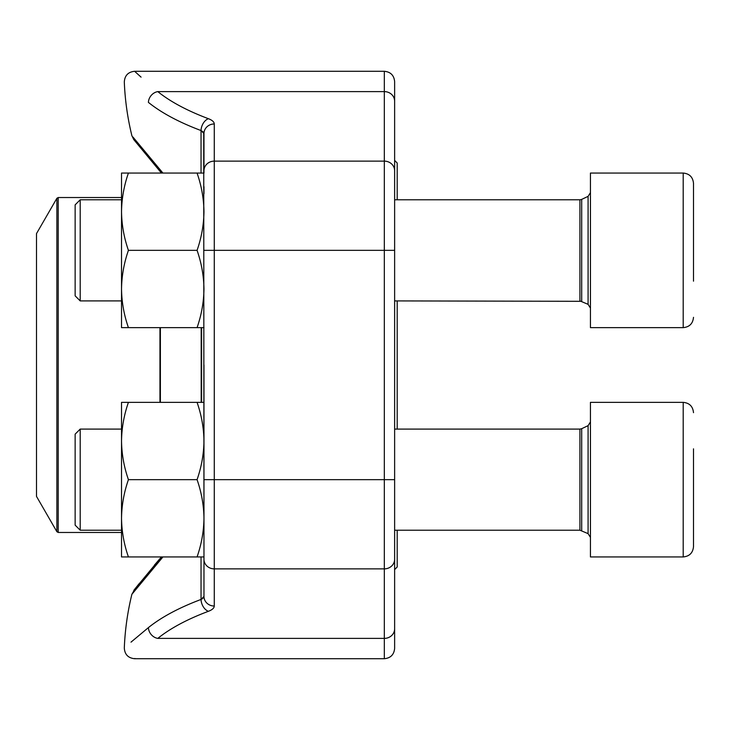 <?xml version="1.0" encoding="UTF-8"?>
<svg xmlns="http://www.w3.org/2000/svg" width="730" height="730" viewBox="0 0 730 730"><rect width="100%" height="100%" fill="white"/><g stroke="black" fill="none" stroke-linecap="round" stroke-linejoin="round"><path stroke-width="1.09" d="M80.2 300.906L75.144 295.851L75.144 204.847L80.2 199.792L80.2 300.906L121.527 300.906M693.5 183.358C692.889 177.098 689.458 173.667 683.198 173.056L590.442 173.056L590.442 327.642L683.198 327.642L683.198 173.056C689.458 173.667 692.889 177.098 693.5 183.358L693.5 281.169M693.5 219.52L693.5 199.774M80.2 530.208L75.144 525.153L75.144 434.149L80.2 429.094L80.2 530.208L121.527 530.208M693.5 448.831L693.5 546.642C692.889 552.902 689.458 556.333 683.198 556.944L683.198 402.358C689.458 402.969 692.889 406.4 693.5 412.669C692.889 406.4 689.458 402.969 683.198 402.358L590.442 402.358L590.442 556.944L683.198 556.944C689.458 556.333 692.889 552.902 693.5 546.642M693.5 498.964L693.5 530.226M203.971 327.642L128.425 327.642C124.018 315.041 121.718 302.156 121.527 288.998C121.718 275.83 124.018 262.946 128.425 250.344C124.018 237.743 121.718 224.867 121.527 211.7C121.718 198.533 124.018 185.657 128.425 173.056L121.527 173.056L121.527 288.998L121.527 211.7M121.527 288.998L121.527 327.642L128.425 327.642M197.064 327.642C201.471 315.041 203.77 302.156 203.971 288.998C203.77 275.83 201.471 262.946 197.064 250.344C201.471 237.743 203.77 224.867 203.971 211.7C203.77 198.533 201.471 185.657 197.064 173.056L128.425 173.056M197.064 173.056L203.971 173.056L203.971 133.563L203.971 173.056M197.064 250.344L128.425 250.344M197.064 556.944C201.471 544.343 203.77 531.467 203.971 518.3L203.971 596.437L203.971 556.944L128.425 556.944C124.018 544.343 121.718 531.467 121.527 518.3C121.718 505.133 124.018 492.257 128.425 479.656C124.018 467.054 121.718 454.17 121.527 441.002C121.718 427.844 124.018 414.959 128.425 402.358L121.527 402.358L121.527 518.3L121.527 441.002M121.527 518.3L121.527 556.944L128.425 556.944M197.064 402.358L203.971 402.358L203.971 518.3C203.77 505.133 201.471 492.257 197.064 479.656C201.471 467.054 203.77 454.17 203.971 441.002C203.77 427.844 201.471 414.959 197.064 402.358L128.425 402.358M197.064 479.656L128.425 479.656M203.971 365L203.971 402.358M203.971 186.679L203.971 193.669M203.214 131.947L201.042 130.551L203.971 133.563A10.302 9.59 180 0 1 214.273 123.972L214.273 568.871A10.302 9.59 180 0 1 203.971 559.271L203.725 132.641M203.971 250.344L394.629 250.344L394.629 101.196L394.629 648.413C394.017 654.673 390.587 658.104 384.327 658.716L384.327 71.285C390.587 71.896 394.017 75.327 394.629 81.587L394.629 101.196A10.302 9.59 180 0 0 384.327 91.606L157.789 91.606C126.974 64.778 126.974 64.778 157.789 91.606A10.302 8.742 128.9 0 0 148.409 102.382C116.398 75.491 116.398 75.491 148.409 102.382A270.328 98.796 180 0 0 201.042 130.551A10.302 6.871 110.6 0 1 208.415 118.698A260.035 95.037 0 0 1 157.789 91.606M131.008 642.144L148.409 627.617C116.398 654.509 116.398 654.509 148.409 627.617A270.328 98.796 0 0 1 201.042 599.449A270.328 98.796 0 0 0 148.409 627.617A10.302 8.742 51.1 0 0 157.789 638.394C126.974 665.222 126.974 665.222 157.789 638.394L384.327 638.394A10.302 9.59 -0 0 0 394.629 628.804L394.629 574.081M132.915 137.012L162.918 173.056M162.918 556.944L131.884 594.302A270.529 270.529 0 0 0 124.31 648.003C124.73 654.472 128.161 658.04 134.612 658.716L134.886 658.46M141.063 77.124L134.612 71.285L384.327 71.285M144.941 578.087L141.419 582.367M137.158 142.396L145.069 152.059M203.725 597.359L203.214 598.053M202.42 598.7L201.06 599.439M214.273 606.028A10.302 9.59 180 0 1 203.971 596.437L201.042 599.449A10.302 6.871 69.4 0 0 208.415 611.302C212.248 609.815 214.2 608.063 214.273 606.028L214.273 568.871L384.327 568.871A10.302 9.59 -0 0 0 394.629 559.271M397.202 530.208L397.202 566.991L394.629 569.573M394.629 160.427L397.202 163.009L397.202 199.792M397.202 300.906L397.202 429.094M36.5 415.334L36.5 496.4L56.876 531.695L56.876 198.304L36.5 233.6L36.5 415.334M394.629 300.906L581.701 301.308L581.701 199.39L579.93 199.792L579.93 300.906L588.088 304.337L588.088 196.361L590.442 192.638M581.701 530.61L581.701 428.692L579.93 429.094L579.93 530.208L588.088 533.639L588.088 425.663L590.442 421.94M203.971 170.729A10.302 9.59 180 0 1 214.273 161.129L384.327 161.129A10.302 9.59 180 0 1 394.629 170.729M214.273 123.972C214.191 121.928 212.238 120.176 208.415 118.698M203.971 479.656L394.629 479.656M208.415 611.302A260.035 95.037 180 0 0 157.789 638.394M201.042 173.056L201.042 130.551M201.042 599.449L201.042 556.944M201.599 327.642L201.599 402.358M160.381 327.642L160.381 402.358M201.188 402.358L201.188 327.642M159.961 402.358L159.961 327.642M121.527 197.529L58.217 197.529L58.217 532.471L121.527 532.471M588.088 304.337L590.442 308.06M581.701 199.39L588.088 196.361M579.93 199.792L394.629 199.792M121.527 199.792L80.2 199.792M683.198 327.642C689.458 327.031 692.889 323.6 693.5 317.331C692.889 323.6 689.458 327.031 683.198 327.642M588.088 533.639L590.442 537.362M581.701 428.692L588.088 425.663M579.93 429.094L394.629 429.094M121.527 429.094L80.2 429.094M579.93 530.208L394.629 530.208M134.612 71.285C128.161 71.96 124.73 75.528 124.31 81.997A270.529 270.529 0 0 0 131.884 135.698L133.791 139.622L161.439 173.056M134.612 658.716L384.327 658.716M161.439 556.944L154.349 565.212M139.01 583.817L133.8 590.378M131.884 594.302L135.087 588.745L161.449 556.944M56.876 531.695L58.217 532.471M58.217 197.529L56.876 198.304"/></g></svg>
